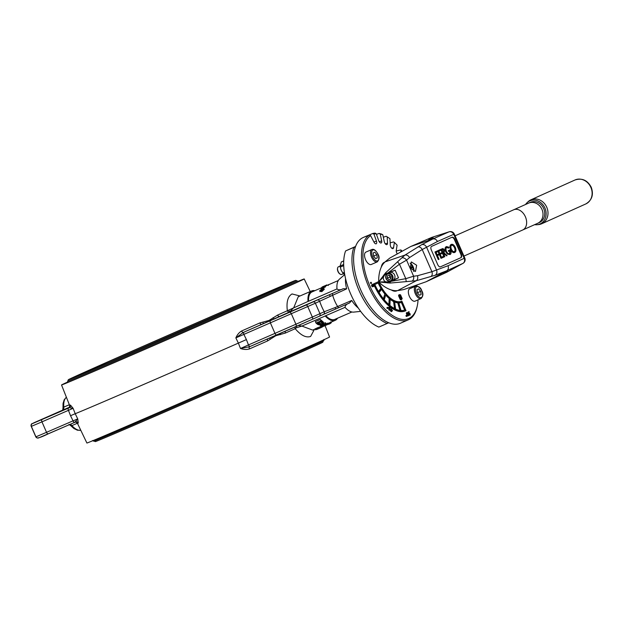 <?xml version="1.0" encoding="UTF-8"?>
<svg xmlns="http://www.w3.org/2000/svg" width="623" height="623" viewBox="0 0 623 623"><rect width="100%" height="100%" fill="white"/><g stroke="black" fill="none" stroke-linecap="round" stroke-linejoin="round"><path stroke-width="0.93" d="M344.753 274.704L343.507 273.824A7.468 3.699 -113.4 0 1 342.806 272.975L341.194 270.195A6.074 3.014 66.6 0 0 341.583 271.005A6.074 3.014 66.6 0 0 341.599 271.044M340.103 266.091L338.398 266.831A4.151 2.056 66.6 0 0 337.611 267.976A4.151 2.056 66.6 0 0 338.164 271.488A4.151 2.056 66.6 0 0 340.322 274.237A4.151 2.056 66.6 0 0 341.692 274.455L343.405 273.715M337.565 268.256A3.637 1.799 66.6 0 0 337.502 268.49A3.637 1.799 66.6 0 0 337.985 271.558A3.637 1.799 66.6 0 0 339.878 273.964A3.637 1.799 66.6 0 0 340.088 274.081M335.065 307.598L351.746 300.45L349.487 303.012L323.43 314.366A2.079 1.807 -114.2 0 0 324.256 311.749L335.065 307.598A2.079 0.444 -113.5 0 0 336.062 308.806L312.232 319.365A2.079 1.051 -113.8 0 0 312.349 317.06L324.256 311.749A32.194 15.949 -113.4 0 1 321.741 306.617A32.194 15.949 -113.4 0 1 319.685 301.283A2.079 1.807 -114.2 0 0 317.193 300.091L343.242 288.706C340.656 290.084 338.562 290.162 336.957 288.955L308.035 301.477A5.194 2.57 -113.4 0 0 308.027 301.423A18.176 9.002 66.6 0 1 311.679 290.925A18.176 9.002 66.6 0 1 314.849 290.684M388.082 322.488L387.14 323.493L388.744 322.776L378.839 327.083A46.733 23.152 -113.4 0 1 350.765 294.165A46.733 23.152 -113.4 0 1 345.578 250.952L355.523 246.622M67.175 382.242A132.411 0.802 -23.6 0 0 61.537 384.967A132.411 0.802 -23.6 0 0 152.067 346.263A132.411 0.802 -23.6 0 0 288.418 286.276A132.411 0.802 -23.6 0 0 304.203 278.948A132.411 0.802 -23.6 0 0 298.37 281.23M61.537 384.967L69.589 405.324A133.174 0.81 -23.6 0 0 70.43 405.059L73.109 408.322L75.219 413.711A133.517 0.81 -23.6 0 0 238.368 343.109L235.852 337.892C237.199 334.761 239.123 332.456 241.623 330.977A133.174 0.81 -23.6 0 0 259.861 322.932L269.058 320.432L277.585 315.082A133.174 0.81 -23.6 0 0 287.351 310.737C286.269 301.96 287.842 296.369 292.055 293.955L299.998 295.98M67.206 382.39A127.092 0.771 -23.6 0 0 66.404 382.841A127.092 0.771 -23.6 0 0 153.32 345.687A127.092 0.771 -23.6 0 0 284.181 288.114A127.092 0.771 -23.6 0 0 299.328 281.082A127.092 0.771 -23.6 0 0 298.448 281.362M70.43 405.059A2.079 2.064 -110.6 0 1 69.34 407.722L73.109 408.322L41.959 421.857L46.53 432.323L73.039 420.852L70.539 415.712L75.219 413.711L77.743 418.921L78.272 423.009A133.174 0.81 156.4 0 1 77.431 423.274L86.893 443.023A132.411 0.802 -23.6 0 0 177.454 404.304A132.411 0.802 -23.6 0 0 313.782 344.332A132.411 0.802 -23.6 0 0 329.559 336.996L325.136 325.829M314.451 329.326L310.62 336.443C306.025 337.993 300.886 335.408 295.193 328.687A133.174 0.81 156.4 0 1 285.427 333.032L275.755 335.75L267.703 340.882A133.174 0.81 156.4 0 1 249.465 348.919C246.685 349.76 243.686 349.62 240.486 348.491L238.368 343.109L246.404 339.597L248.484 344.924L312.349 317.06L307.778 306.594A2.079 1.051 -113.8 0 0 305.979 305.099L317.193 300.091M94.011 441.076L95.342 441.598A124.102 0.755 -23.6 0 0 152.978 417.13A124.102 0.755 -23.6 0 0 322.784 342.237L323.306 340.898M93.972 441.061A125.137 0.755 -23.6 0 0 152.082 416.39A125.137 0.755 -23.6 0 0 323.314 340.867M234.598 306.423A116.314 0.709 -23.6 0 0 75.453 376.619A116.314 0.709 -23.6 0 0 75.453 376.627A116.314 0.709 -23.6 0 0 129.475 353.693A116.314 0.709 -23.6 0 0 288.62 283.496A116.314 0.709 -23.6 0 0 288.613 283.488A116.314 0.709 -23.6 0 0 234.598 306.423M253.678 299.328A115.271 0.701 -23.6 0 0 234.544 307.591A115.271 0.701 -23.6 0 0 110.816 361.745M235.774 305.893A118.907 0.724 -23.6 0 0 73.07 377.655A118.907 0.724 -23.6 0 0 73.078 377.663A118.907 0.724 -23.6 0 0 128.299 354.214A118.907 0.724 -23.6 0 0 290.996 282.46A118.907 0.724 -23.6 0 0 290.996 282.453A118.907 0.724 -23.6 0 0 235.774 305.893M236.942 305.371A121.501 0.74 -23.6 0 0 70.695 378.698A121.501 0.74 -23.6 0 0 70.695 378.706A121.501 0.74 -23.6 0 0 127.123 354.744A121.501 0.74 -23.6 0 0 293.378 281.417A121.501 0.74 -23.6 0 0 293.371 281.409A121.501 0.74 -23.6 0 0 236.942 305.371M238.118 304.842A124.102 0.755 -23.6 0 0 68.312 379.734A124.102 0.755 -23.6 0 0 68.32 379.742A124.102 0.755 -23.6 0 0 125.955 355.274A124.102 0.755 -23.6 0 0 295.754 280.381A124.102 0.755 -23.6 0 0 295.754 280.373A124.102 0.755 -23.6 0 0 238.118 304.842M68.312 379.734L67.782 381.105A125.137 0.755 -23.6 0 0 125.901 356.434A125.137 0.755 -23.6 0 0 240.61 306.314A125.137 0.755 -23.6 0 0 297.124 280.903L295.754 280.373M392.023 276.121A3.637 3.154 65.8 0 1 390.574 280.7A3.637 3.154 65.8 0 1 386.221 278.629A3.637 3.154 65.8 0 1 387.67 274.042A3.637 3.154 65.8 0 1 392.023 276.121M392.669 275.833A4.151 3.606 65.8 0 1 391.057 281.059A4.151 3.606 65.8 0 1 386.042 278.699A4.151 3.606 65.8 0 1 387.654 273.481A4.151 3.606 65.8 0 1 392.669 275.833M398.502 277.803L392.965 280.202A4.151 3.606 -114.2 0 0 392.988 280.194A4.151 3.606 -114.2 0 0 394.593 274.969A4.151 3.606 -114.2 0 0 389.616 272.594L395.169 270.195L398.502 277.803L391.571 281.261L405.783 278.668L413.61 276.223L417.503 275.724L431.918 271.706L448.03 265.717L464.797 258.062L454.315 234.061L437.447 241.498L422.23 249.527L409.568 257.556L406.578 260.126L399.475 264.23L387.903 272.944L395.169 270.195M371.884 249.504L365.927 252.081A6.752 3.341 66.6 0 0 365.553 259.651A6.752 3.341 66.6 0 0 371.285 264.471L377.25 261.894C379.415 259.534 379.664 256.964 378.005 254.168C375.848 250.275 373.808 248.717 371.884 249.504A6.752 3.341 66.6 0 0 371.518 257.073A6.752 3.341 66.6 0 0 377.25 261.894M415.697 286.167L409.732 288.745A6.752 3.341 66.6 0 0 409.366 296.307A6.752 3.341 66.6 0 0 415.097 301.135L421.055 298.557C423.227 296.198 423.476 293.62 421.81 290.824C420.914 287.74 418.874 286.191 415.697 286.167A6.752 3.341 66.6 0 0 415.323 293.729A6.752 3.341 66.6 0 0 421.055 298.557M378.815 282.087A26.999 13.379 66.6 0 0 401.664 301.205A26.999 13.379 66.6 0 0 401.851 301.119L406.001 310.636A37.388 18.526 -113.4 0 1 405.791 310.729A37.388 18.526 -113.4 0 1 374.049 284.018A37.388 18.526 -113.4 0 1 373.925 283.738L378.62 281.635L373.925 283.738M405.581 310.822A37.388 18.526 -113.4 0 1 405.378 310.908A37.388 18.526 -113.4 0 1 373.629 284.197A37.388 18.526 -113.4 0 1 373.512 283.917M417.27 305.924L417.052 306.952A46.733 23.152 -113.4 0 1 408.244 319.856A46.733 23.152 -113.4 0 1 368.567 286.463A46.733 23.152 -113.4 0 1 369.384 235.019L370.607 235.626A45.697 22.638 66.6 0 0 369.86 285.895A45.697 22.638 66.6 0 0 397.053 317.979A45.697 22.638 66.6 0 0 417.27 305.924A45.697 22.638 66.6 0 0 418.041 299.858M416.974 285.996A45.697 22.638 66.6 0 0 416.888 285.529M369.384 235.019L364.883 236.872A46.733 23.152 -113.4 0 1 366.153 236.226L363.256 237.48A46.733 23.152 66.6 0 0 360.701 289.866A46.733 23.152 66.6 0 0 400.379 323.259L408.244 319.856M366.153 236.226A46.733 23.152 -113.4 0 1 367.188 235.837L372.679 233.532A46.733 23.152 -113.4 0 1 375.147 233.134L376.23 233.75A45.697 22.638 66.6 0 0 373.948 234.123L376.44 241.031A2.749 1.363 -113.4 0 1 376.027 243.827A2.749 1.363 -113.4 0 1 373.979 242.137L370.607 235.626M376.463 234.38L379.088 233.43A46.733 23.152 -113.4 0 1 381.899 234.232L382.826 234.801A45.697 22.638 66.6 0 0 380.225 234.053L381.673 240.883A2.749 1.363 -113.4 0 1 381.066 243.001A2.749 1.363 -113.4 0 1 378.729 240.657L376.23 233.75M383.34 237.192L386.213 236.288A46.733 23.152 -113.4 0 1 386.556 236.499L387.459 237.036A45.697 22.638 66.6 0 0 387.195 236.88L387.514 243.165A2.749 1.363 -113.4 0 1 386.813 244.644A2.749 1.363 -113.4 0 1 384.282 241.623L382.826 234.801M390.154 242.861L393.58 241.926L394.398 242.417L393.549 247.728A2.749 1.363 -113.4 0 1 392.879 248.639A2.749 1.363 -113.4 0 1 391.205 247.572A2.749 1.363 -113.4 0 1 390.263 244.979L389.943 238.695A45.697 22.638 66.6 0 0 387.459 237.036M396.228 251.014L400.682 249.948L401.337 250.282L400.791 251.388M539.417 222.52A11.058 9.61 -114.2 0 0 543.7 208.612A11.058 9.61 -114.2 0 0 530.344 202.343L528.615 203.121A11.058 9.61 -114.2 0 1 541.963 209.398A11.058 9.61 -114.2 0 1 537.68 223.299L539.417 222.52M534.604 224.677A12.616 10.957 -114.2 0 0 536.909 224.747A12.616 10.957 -114.2 0 0 544.946 208.074A12.616 10.957 -114.2 0 0 527.011 202.74A12.616 10.957 -114.2 0 0 525.539 204.5M536.909 224.747L538.404 224.623A13.138 11.409 -114.2 0 0 541.675 223.782A13.138 11.409 -114.2 0 0 546.76 207.264A13.138 11.409 -114.2 0 0 530.905 199.812A13.138 11.409 -114.2 0 0 528.102 201.704L527.011 202.74M447.376 271.161L443.389 273.287L447.696 271.036M432.892 238.009L428.608 239.466L433.195 237.838M410.082 263.147A5.194 2.57 -113.4 0 1 413.142 266.776A5.194 2.57 -113.4 0 1 413.719 271.566M416.647 265.258L415.479 271.464L410.199 268.131L411.367 261.925L416.647 265.258M381.299 267.096A14.539 7.203 -113.4 0 1 383.02 264.168M358.311 308.042A21.805 10.809 -113.4 0 1 351.746 300.45M343.242 288.706L346.668 288.838A21.805 10.809 -113.4 0 1 345.555 278.567M454.907 252.377L454.502 252.549C453.1 252.93 451.8 251.926 450.608 249.55C449.658 247.058 449.775 245.392 450.974 244.559L451.379 244.387C452.796 243.982 454.105 244.995 455.304 247.409C456.254 249.909 456.122 251.56 454.907 252.377C453.497 252.759 452.205 251.754 451.013 249.379C450.055 246.879 450.18 245.221 451.379 244.387M448.934 247.931L446.847 247.354C445.827 247.985 445.686 249.325 446.411 251.357C447.47 253.343 448.591 254.145 449.775 253.74L450.382 250.672L449.019 251.279L448.677 250.501L450.413 249.722C451.418 252.183 451.309 253.787 450.086 254.534L447.68 253.888L446.06 251.552C445.102 249.013 445.258 247.347 446.52 246.568L449.012 247.238L448.537 248.102L446.442 247.526M449.378 253.911L449.985 250.843M449.019 251.279L448.615 251.451L448.28 250.672L450.413 249.722M450.086 254.534L447.283 254.067L445.655 251.723C444.705 249.184 444.853 247.526 446.115 246.739L446.52 246.568M444.472 256.824L444.067 256.995L440.741 249.379L442.937 248.53L444.604 250.088L444.051 252.806L447.096 255.64L446.636 255.851L443.303 253.14L444.838 256.653L444.472 256.824L441.146 249.208L442.532 248.702M446.636 255.851L443.405 253.374M441.022 258.358L437.696 250.75L440.406 249.535L440.749 250.321L438.802 251.186L439.83 253.53L441.769 252.658L442.112 253.444L440.173 254.309L441.45 257.237L443.389 256.372L443.732 257.151L441.022 258.358M438.288 259.581L434.963 251.972L437.362 250.905L437.704 251.684L436.077 252.416L437.097 254.752L438.724 254.028L439.067 254.807L437.439 255.539L439.059 259.246L438.288 259.581M440.414 266.854L460.545 257.829A3.115 1.682 66.6 0 0 460.833 254.285L454.408 239.575A3.115 1.682 66.6 0 0 451.722 237.371M446.94 272.142L462.881 263.42L446.714 270.795L435.166 275.273L416.257 280.732L390.084 283.052L378.667 281.946A45.697 22.638 -113.4 0 1 385.154 261.847A363.474 180.086 -113.4 0 1 390.06 257.906L410.752 246.498L431.864 237.363M394.382 290.591A14.539 7.203 -113.4 0 1 391.462 289.991M417.503 275.724C418.103 277.975 417.683 279.649 416.257 280.732L397.7 290.567A363.474 180.086 -113.4 0 0 403.875 289.531L426.148 281.736L446.73 272.259M397.233 290.622A15.575 7.717 -113.4 0 1 391.556 290.1A15.575 7.717 -113.4 0 1 391.306 289.944M381.292 267.119A15.575 7.717 -113.4 0 1 381.393 266.613A15.575 7.717 -113.4 0 1 384.835 262.135M411.414 266.956L411.826 267.898L412.652 267.54L413.508 269.494A7.788 3.863 66.6 0 1 413.804 271.285M410.339 263.272A7.788 3.863 66.6 0 1 411.382 264.627L412.239 266.582L409.989 267.594M397.7 290.567A45.697 22.638 -113.4 0 1 378.667 281.946L385.567 272.843L401.843 257.844C403.626 257.579 405.207 258.343 406.578 260.126L413.61 276.223C413.991 278.442 413.477 280.109 412.052 281.222M401.843 257.844L405.036 255.048C406.811 254.752 408.322 255.586 409.568 257.556M461.238 254.114L454.806 239.396A3.115 1.682 66.6 0 0 452.033 237.223A3.115 1.682 66.6 0 0 452.025 237.231L431.583 246.389A3.115 1.682 66.6 0 0 431.295 249.932L437.728 264.65A3.115 1.682 66.6 0 0 440.5 266.823A3.115 1.682 66.6 0 0 440.508 266.815L460.95 257.657A3.115 1.682 66.6 0 0 461.238 254.114L460.833 254.285M385.154 261.847L405.036 255.048L421.779 244.637L432.814 238.983L449.074 231.826C451.052 231.398 452.594 232.239 453.715 234.341L464.197 258.335A4.151 3.497 -114.5 0 1 462.881 263.42L463.403 263.07M397.676 261.956L399.475 264.23L405.783 278.668L406.227 281.541M378.675 281.946L385.746 281.837C383.69 280.739 382.958 279.065 383.558 276.814L378.675 281.946M384.118 274.525L384.679 274.992L383.558 276.814M384.679 274.992L386.4 273.598L385.567 272.843M387.903 272.944L386.4 273.598M391.571 281.261L392.942 280.21M390.084 283.052L390.099 281.923L390.917 281.588M390.099 281.923L385.746 281.837M387.771 282.982L387.802 282.25M387.654 273.481L389.577 272.617A4.151 3.606 65.8 0 1 389.616 272.594L387.249 273.193M431.529 237.472L449.074 231.826A4.151 2.913 -107.8 0 1 449.23 231.772A4.151 2.913 -107.8 0 1 449.238 231.772L431.692 237.418M454.502 247.331L453.373 245.306M388.884 304.569L389.173 298.51A28.043 13.893 -113.4 0 1 385.707 295.022M399.958 310.418L397.786 302.864A28.043 13.893 -113.4 0 1 394.663 302.038M404.693 310.044L401.376 302.451A28.043 13.893 -113.4 0 1 398.821 302.918M378.161 282.982A28.043 13.893 66.6 0 0 380.918 288.285L378.434 291.502M383.402 298.752L384.85 293.994A28.043 13.893 -113.4 0 1 381.556 289.352M394.523 308.556L393.58 301.54A28.043 13.893 -113.4 0 1 390.185 299.351M372.453 284.843L373.232 285.443L373.052 286.245M407.037 313.104L407.995 315.3M409.412 313.875L409.724 314.607M401.196 299.04L399.561 295.255M416.982 289.586L417.41 292.802L419.474 295.294L421.101 294.562L420.665 291.338L418.601 288.854L416.982 289.586M419.458 295.271L421.101 294.562M417.41 292.755L420.665 291.338M377.289 257.906L376.853 254.682L374.797 252.19L373.169 252.922L373.605 256.146L375.661 258.631L377.289 257.906L375.646 258.615M373.598 256.092L376.853 254.682M389.585 298.331A28.043 13.893 -113.4 0 1 385.855 294.531L384.259 299.795A36.344 18.012 66.6 0 0 389.274 304.904L389.585 298.331L389.173 298.51M398.206 302.685A28.043 13.893 -113.4 0 1 394.608 301.657L395.605 309.086A36.344 18.012 66.6 0 0 400.441 310.48L398.206 302.685L397.786 302.864M401.796 302.272A28.043 13.893 -113.4 0 1 398.767 302.731L401.002 310.519A36.344 18.012 66.6 0 0 405.114 309.888L401.796 302.272L401.376 302.451M381.331 288.106L378.558 291.704A36.344 18.012 -113.4 0 1 374.812 284.477L378.574 282.795A28.043 13.893 66.6 0 0 381.331 288.106L380.918 288.285M385.263 293.815A28.043 13.893 -113.4 0 1 381.852 288.971L379.08 292.569A36.344 18.012 66.6 0 0 383.667 299.079L384.85 293.994M393.993 301.361A28.043 13.893 -113.4 0 1 390.208 298.861L389.897 305.434A36.344 18.012 66.6 0 0 394.99 308.798L393.993 301.361L393.58 301.54M373.403 286.121L372.523 286.058L372.531 284.773L373.644 285.264L373.146 286.237M373.652 285.895L373.232 286.074M373.714 285.529L373.302 285.708M373.644 285.264L373.232 285.443M373.574 285.1L373.161 285.279M373.418 284.867L373.006 285.046M373.099 284.649L372.686 284.828M407.037 312.98L407.972 313.704L408.322 315.378L407.255 314.031L407.356 312.832M408.392 314.81L407.979 314.989M408.19 314.202L407.769 314.381M407.972 313.704L407.551 313.883M407.668 313.151L407.255 313.33M409.646 314.545L409.576 313.595L410.144 314.327L409.646 314.545M410.144 314.327L409.732 314.506M410.059 314.023L409.646 314.202M410.051 314L409.638 314.179M409.895 313.751L409.475 313.93M391.633 310.9L391.665 310.137L392.093 310.495L391.633 310.9M392.093 310.495L391.68 310.675M401.555 298.931L401.78 298.285L400.496 295.341L399.873 295.076L399.413 295.824L401.282 299.048M401.703 298.767L401.282 298.947M401.804 298.51L401.391 298.69M401.812 298.409L401.399 298.588M401.78 298.285L401.368 298.464M400.496 295.341L400.083 295.52M400.425 295.232L400.013 295.411M400.348 295.17L399.935 295.349M400.091 295.076L399.678 295.255M389.087 309.281L390.169 310.527L390.224 308.899L389.32 307.894L389.492 307.404L390.38 308.081L390.029 307.451L389.383 306.999L389.064 307.739L389.951 310.005L389.087 309.281L388.659 309.787L390.169 310.527M387.965 307.692L387.654 308.299L387.413 307.232L387.965 307.692M371.612 283.122L371.199 283.301L370.981 282.235L371.612 283.122M373.309 286.619L372.461 286.362L371.97 285.225L373.021 284.252L373.886 286.222L372.499 286.837L371.799 286.144L371.643 284.867L372.344 284.399M408.384 314.156L408.665 315.518L407.66 315.308L406.928 312.473L408.384 314.156M406.757 315.238L406.975 316.297L406.344 315.417L406.757 315.238M409.093 313.392L409.965 313.462L410.23 315.004L409.576 314.833L408.532 312.45L408.633 311.734L409.163 311.812L408.727 312.294L409.093 313.392M391.727 308.844L391.68 309.81L392.529 310.643L391.446 311.601L391.26 309.452L391.727 308.844M400.534 294.811L402.193 298.612L401.5 299.64L400.457 298.985L399 295.497L399.32 294.64L400.534 294.811M373.948 234.123L372.679 233.532M380.225 234.053L379.088 233.43M387.195 236.88L386.213 236.288M397.085 253.514A2.749 1.363 -113.4 0 1 396.259 250.485L397.108 245.174A45.697 22.638 66.6 0 0 394.398 242.417M401.765 250.859A45.697 22.638 66.6 0 0 401.337 250.282M389.764 307.544L389.352 307.723L389.772 308.33L390.38 308.081M389.959 307.731L389.546 307.91M390.06 307.863L389.648 308.042M390.185 308.151L389.772 308.33M389.383 306.999L388.651 307.918L389.601 309.709M389.18 307.092L388.768 307.271M389.079 307.373L388.659 307.552M389.071 307.552L388.659 307.731M389.064 307.739L388.651 307.918M389.134 308.167L388.721 308.346M389.313 308.564L388.892 308.743M389.57 308.938L389.157 309.117M389.866 309.172L389.445 309.351M390.053 309.218L389.64 309.397M389.071 309.608L388.659 309.787M387.381 307.949L386.891 307.692M387.654 308.299L386.969 308.128M387.927 308.408L387.233 308.478M370.95 282.92L370.42 282.647M371.199 283.301L370.537 283.099M371.464 283.348L370.786 283.481M372.056 284.688L371.643 284.867M371.97 285.225L371.557 285.404M372.087 285.677L371.674 285.856M372.211 285.965L371.799 286.144M372.461 286.362L372.048 286.541M372.912 286.658L372.499 286.837M406.803 313.346L406.391 313.525L406.367 312.886M407.053 314.078L406.64 314.257L406.391 313.525M407.286 314.638L406.64 314.257M407.66 315.308L406.874 314.817M408.104 315.76L407.247 315.487M408.377 315.806L407.691 315.939M406.453 315.861L405.931 315.596M406.71 316.25L406.04 316.04M406.975 316.297L406.289 316.429M409.171 312.154L408.735 312.318M408.47 312.123L408.081 312.139M408.532 312.45L408.057 312.302M408.89 313.447L408.478 313.626L408.12 312.629M409.327 314.436L408.906 314.615L408.478 313.626M409.576 314.833L408.906 314.615M409.833 315.028L409.155 315.012M410.09 315.067L409.42 315.207M391.478 308.634L391.026 309.553M391.26 309.452L390.847 309.631L391.244 309.779M391.415 309.927L390.831 309.958M391.337 311.516L390.925 311.695L391.003 310.106M391.446 311.601L390.925 311.695M399.016 295.224L398.603 295.403L398.782 294.975M399 295.497L398.603 295.403M399.094 295.863L398.588 295.676M400.457 298.985L400.044 299.165L398.681 296.042M400.659 299.297L400.044 299.165M400.869 299.476L400.246 299.476M401.305 299.624L400.449 299.655M401.5 299.64L400.885 299.803M391.034 276.55L389.25 275.055L387.335 275.888L387.21 278.201L389.001 279.688L390.909 278.863L391.034 276.55M389.648 275.397L389.554 277.149L387.21 278.201M390.909 278.831L389.001 279.688M389.554 277.149L390.94 278.302M438.693 259.409L435.368 251.793L434.963 251.972M437.097 254.752L438.724 254.028M435.368 251.793L437.362 250.905M441.427 258.187L438.094 250.571L437.696 250.75M441.45 257.237L443.389 256.372M439.83 253.53L441.769 252.658M438.094 250.571L440.406 249.535M441.855 249.823L442.961 252.362L443.716 252.035L444.238 250.251L442.618 249.48L441.855 249.823M441.146 249.208L440.741 249.379M443.311 252.206L443.833 250.43L442.221 249.652M444.238 250.251L443.833 250.43M446.06 251.552L445.655 251.723M447.68 253.888L447.283 254.067M448.677 250.501L448.28 250.672M451.737 245.158C450.733 245.82 450.616 247.167 451.379 249.208C452.353 251.131 453.412 251.926 454.549 251.599C455.577 250.968 455.701 249.621 454.938 247.572C453.957 245.641 452.89 244.831 451.737 245.158M451.013 249.379L450.608 249.55M454.938 247.572L454.533 247.744C453.552 245.812 452.485 245.01 451.332 245.337M454.151 251.778C455.172 251.139 455.304 249.8 454.533 247.744M320.658 291.066L320.167 290.489L320.658 291.066L321.67 290.785L323.664 288.971L322.223 288.838L320.167 290.489L320.37 290.964L322.426 289.313L323.874 289.446M319.747 290.661L322.34 288.55L324.092 288.776L321.593 291.198L319.747 290.661L319.957 291.673M319.949 291.136L321.803 291.673L324.303 289.251M321.593 291.198L321.803 291.673M325.323 286.152L325.533 286.627A17.133 8.488 -113.4 0 0 325.206 287.071L321.063 288.862L320.861 288.387A17.133 8.488 -113.4 0 1 321.016 288.169L324.731 286.557A17.133 8.488 -113.4 0 1 325.011 286.214L325.323 286.152A17.133 8.488 66.6 0 0 324.996 286.596L325.206 287.071M324.996 286.596L320.861 288.387M323.306 286.487L325.884 285.42M326.273 285.202L325.86 285.357L326.273 285.202M326.078 285.272L323.212 286.502A17.133 8.488 66.6 0 0 322.192 287.164L321.951 287.756M321.772 287.343A17.133 8.488 -113.4 0 1 322.893 286.635A17.133 8.488 -113.4 0 1 323.103 286.549M322.192 287.164L322.379 287.577M322.589 287.483A17.133 8.488 -113.4 0 1 323.423 286.977L323.96 286.814L323.758 286.339M323.212 286.502L323.423 286.977M325.019 286.494L326.281 285.747M326.693 285.023L326.896 285.498M326.312 285.155L326.888 284.906L327.083 285.389M328.703 284.493L328.298 285.459M298.394 325.471L301.882 326.078L296.447 327.76L295.193 328.687A2.079 1.628 -114 0 1 295.201 326.88M337.565 318.197A18.176 9.002 -113.4 0 1 335.229 320.339A18.176 9.002 -113.4 0 1 325.222 315.986L301.882 326.078L312.684 330.097M285.396 331.179A2.079 1.456 -113.9 0 0 285.427 333.032M269.689 337.993A2.079 1.106 -137.8 0 0 270.211 338.959M267.633 338.881A2.079 1.16 -113.8 0 0 267.703 340.882M346.668 288.838L315.378 303.214L319.949 313.681A2.079 1.807 -114.2 0 1 319.147 316.297A2.079 1.807 -114.2 0 0 319.147 316.297L312.224 319.373A2.079 1.051 -113.8 0 1 312.216 319.373L250.251 346.404A2.079 1.028 -113.4 0 1 250.244 346.411A2.079 1.028 -113.4 0 1 248.484 344.924L240.486 348.491L249.418 346.77A2.079 0.849 -113.8 0 0 249.465 348.919M75.601 421.989A2.079 2.064 -110.6 0 1 75.679 421.958L74.799 422.339A2.079 1.028 66.6 0 1 73.039 420.852L77.743 418.921L74.807 422.332A2.079 1.028 66.6 0 1 74.799 422.339L38.657 437.899A2.079 2.079 115.6 0 1 36.928 437.868C38.198 438.249 41.982 436.894 48.298 433.81A2.079 1.028 66.6 0 0 48.298 433.803A2.079 1.028 66.6 0 1 46.53 432.323L35.924 436.832A2.079 2.079 115.6 0 0 36.928 437.868L35.768 436.754A2.079 2.079 115.6 0 0 36.773 437.798M75.679 421.958A2.079 2.064 -110.6 0 1 78.272 423.009M312.886 302.03A2.079 1.807 -114.2 0 1 315.378 303.214L235.852 337.892L243.204 332.48A2.079 0.849 66.2 0 1 241.623 330.977M262.338 324.1L261.722 324.318A2.079 1.16 66.2 0 1 259.861 322.932M263.474 323.617A2.079 1.114 90.2 0 1 262.968 322.371M269.533 321.032A2.079 1.293 55.2 0 1 269.058 320.432M311.679 290.925L298.261 296.727L293.799 307.575L289.648 311.928A135.246 0.818 156.4 0 1 279.727 316.344L274.541 318.953M298.051 308.549A2.079 1.254 -113.3 0 1 298.456 308.151L279.727 316.344A2.079 1.456 66.1 0 1 277.585 315.082M289.648 311.928A2.079 1.628 66 0 1 287.351 310.737L308.027 301.423M69.589 405.324C69.496 407.278 69.246 408.096 68.849 407.777A2.079 2.071 60.3 0 1 68.67 407.863L38.159 420.984L69.332 407.325M315.246 328.851L317.8 327.721M321.016 327.62L320.744 326.6L317.753 327.69L318.228 328.679L315.588 329.785L315.168 328.827M326.117 323.867L327.605 323.22A18.176 9.002 66.6 0 0 328.017 323.205L328.438 324.17A19.212 9.516 -113.4 0 1 328.025 324.194L324.131 325.884L326.156 323.968A19.212 9.516 -113.4 0 1 325.634 323.812L320.666 325.961A19.212 9.516 66.6 0 0 321.156 326.109L325.058 324.419L323.041 326.374A19.212 9.516 -113.4 0 1 322.714 326.67L322.434 326.795M320.689 324.7L322.496 323.921M323.804 323.353L325.175 322.761A18.176 9.002 66.6 0 0 325.712 322.94L326.156 323.968M320.323 319.435L320.97 320.9L316.001 323.049L315.363 321.585L320.323 319.435A18.176 9.002 66.6 0 0 322.208 321.071L323.251 322.566M296.346 326.374A2.079 1.098 -113.8 0 0 296.447 327.76M250.251 346.404L249.441 346.754M298.456 308.151L261.722 324.318A135.246 0.818 156.4 0 1 243.204 332.48L305.979 305.099M330.042 296.104A2.079 0.444 -113.5 0 1 329.832 294.531L290.528 311.539A2.079 1.098 66.2 0 1 288.877 310.433M62.744 410.09L32.419 423.624L69.34 407.722A135.246 0.818 156.4 0 1 68.67 407.863L38.369 421.047M66.396 397.264A18.176 9.002 66.6 0 0 63.811 407.115A5.194 2.57 -113.4 0 1 62.783 410.105L69.387 407.247M322.371 325.899L322.714 326.67M325.011 325.65L329.03 323.835M328.305 323.337L328.718 324.279L330.058 323.664L331.226 322.8L330.805 321.834M316.001 323.049A19.212 9.516 66.6 0 0 317.855 324.521L320.199 325.175L323.321 324.124L323.742 323.68L322.753 322.317A19.212 9.516 -113.4 0 1 320.97 320.9M323.742 323.68L322.924 321.632M325.222 315.986A5.194 2.57 66.6 0 0 325.183 315.939L345.002 307.365C345.228 305.387 346.715 303.938 349.487 303.012M325.759 315.69A17.133 8.488 66.6 0 0 334.816 319.389L351.902 311.991M327.605 323.22L328.025 324.194M322.644 325.463L323.026 326.343A19.212 9.516 66.6 0 0 323.469 326.32L328.438 324.17M320.323 325.159L320.666 325.961M325.175 322.761L325.634 323.812M331.927 321.764L331.031 322.348M319.069 328.461L321.04 327.612M315.199 328.749L315.62 329.715L317.473 329.154M321.118 327.573L318.228 328.679M321.709 326.187L322.107 327.098L320.471 327.791M322.099 326.024L322.465 326.865A19.212 9.516 -113.4 0 1 322.107 327.098M320.915 326.53L321.32 327.441M308.603 301.228A17.133 8.488 -113.4 0 1 312.092 291.876L321.896 287.631M322.916 323.244L320.65 324.708L318.384 324.217A19.212 9.516 -113.4 0 1 317.302 323.407L321.094 321.772A19.212 9.516 66.6 0 0 322.146 322.566L322.916 323.244L322.589 323.937M322.582 323.944L322.029 322.854L322.519 323.983M360.647 311.375L353.755 312.107A18.192 9.01 66.6 0 1 345.049 307.357L345.002 307.365M355.266 247.37L353.856 247.37A46.733 23.152 -113.4 0 0 359.043 290.583A46.733 23.152 -113.4 0 0 387.117 323.501M345.578 250.952L355.585 246.459M336.957 288.955L336.996 288.924A18.192 9.01 -113.4 0 1 339.473 279.112L344.651 274.65M320.51 327.823L318.867 328.492L320.51 327.823M318.517 328.695L316.414 329.551L318.517 328.695M317.839 322.971L320.152 323.578L322.395 322.48M340.812 269.222A6.074 3.014 66.6 0 0 340.836 269.276A6.074 3.014 66.6 0 0 341.194 270.195L340.251 267.127A7.468 3.699 -113.4 0 1 340.103 266.037L341.318 261.987A7.468 3.699 -113.4 0 1 341.614 261.824L343.732 260.912M343.678 264.487L340.103 266.037M343.717 265.624L340.251 267.127M343.732 260.944L341.318 261.987M344.519 273.38L343.507 273.824M344.355 272.306L342.806 272.975M411.826 267.898L410.393 268.544L412.652 267.54L412.239 266.582M463.933 256.092L522.666 230.004A11.058 7.858 -114 0 0 525.399 216.788A11.058 7.858 -114 0 0 513.687 209.787L528.615 203.121M332.838 293.215A2.079 1.028 -113.4 0 0 332.596 294.928A21.805 10.809 66.6 0 0 334.707 300.925A21.805 10.809 66.6 0 0 337.674 306.539A2.079 1.028 -113.4 0 0 339.083 307.513M250.158 300.886A110.232 0.67 -23.6 0 0 232.27 308.611A110.232 0.67 -23.6 0 0 114.344 360.226M67.276 382.561L67.245 382.475A126.181 0.763 -23.6 0 0 125.846 357.594A126.181 0.763 -23.6 0 0 298.495 281.448L297.085 280.895M372.554 256.614A5.918 2.936 66.6 0 0 377.6 260.835A5.918 2.936 66.6 0 0 377.904 254.207A5.918 2.936 66.6 0 0 372.858 249.987A5.918 2.936 66.6 0 0 372.554 256.614M421.716 290.871A5.918 2.936 66.6 0 0 416.67 286.65A5.918 2.936 66.6 0 0 416.366 293.277A5.918 2.936 66.6 0 0 421.405 297.498A5.918 2.936 66.6 0 0 421.716 290.871M575.021 179.977C582.061 177.781 587.473 180.203 591.25 187.258C593.836 194.672 592.014 200.232 585.791 203.947A13.138 11.409 -114.2 0 0 590.877 187.43A13.138 11.409 -114.2 0 0 575.021 179.977L530.905 199.812M413.921 270.444L413.508 269.494M411.382 264.627L410.993 263.724M430.789 276.69C432.237 275.615 432.611 273.956 431.918 271.706L422.23 249.527C421.047 247.495 419.567 246.63 417.799 246.942M435.166 275.273C436.832 274.12 437.315 272.415 436.606 270.141L426.529 247.082C425.345 245.018 423.765 244.2 421.779 244.637M454.408 239.575L454.806 239.396M460.545 257.829L460.95 257.657M410.752 246.498L432.814 238.983C434.784 238.554 436.334 239.396 437.447 241.498M426.148 281.736L446.714 270.795C448.373 269.658 448.809 267.96 448.03 265.717M373.932 242.051L376.44 241.031M379.259 241.732L381.673 240.883M385.333 243.827L387.514 243.165M391.766 248.203L393.549 247.728M322.223 288.838L322.426 289.313M280.319 333.391A2.079 1.371 -102.2 0 0 280.405 334.637M244.014 332.129A2.079 1.028 -113.4 0 0 243.905 334.458L246.404 339.597M274.432 318.921A2.079 1.371 54.4 0 1 273.014 317.73M70.539 415.712L68.46 410.386A2.079 1.028 66.6 0 1 68.569 408.057M323.43 314.366L319.163 316.282M270.538 320.65A2.079 1.028 -113.4 0 0 270.429 322.979L275.008 333.445A2.079 1.028 -113.4 0 0 276.768 334.933A2.079 1.028 -113.4 0 1 276.768 334.933L249.418 346.77M77.408 423.227L71.894 425.618A18.176 9.002 66.6 0 0 80.795 430.291M309.436 303.487L302.942 306.391A2.079 1.067 66.2 0 1 302.949 306.384A2.079 1.067 66.2 0 1 302.942 306.391L286.619 313.587A2.079 1.067 66.2 0 1 286.627 313.587L268.863 321.32A2.079 1.705 66.9 0 0 268.848 321.328L263.841 323.462A2.079 1.705 -113.1 0 1 263.856 323.454L261.738 324.342M284.968 314.039A2.079 0.927 66.2 0 1 285.474 314.093M69.348 404.716L63.811 407.115A2.079 0.989 -5.3 0 0 62.985 408.01L63.055 403.439L64.2 399.764L66.381 397.217M329.653 322.753L330.058 323.664M322.208 321.071L322.753 322.317M316.943 327.955L317.364 328.921M319.474 326.935L319.895 327.893M312.224 319.373L295.816 326.608A2.079 1.051 -113.8 0 0 295.816 326.608A2.079 1.051 -113.8 0 0 295.941 324.295L291.369 313.828A2.079 1.051 -113.8 0 0 289.57 312.333M42.068 419.528A2.079 1.028 66.6 0 0 41.959 421.857L31.345 426.358L35.924 436.832L31.197 426.288L35.768 436.754M80.811 430.322L77.384 430.197L73.942 428.538L70.664 425.595A2.079 1.012 -42 0 0 71.894 425.618A5.194 2.57 -113.4 0 0 70.134 424.356M38.945 420.805A2.079 2.079 -175.4 0 0 38.159 420.984M57.152 412.59A2.079 0.787 66.5 0 0 56.895 413.033M63.725 409.739A2.079 0.787 66.5 0 0 63.476 410.152M62.759 410.09L33.868 422.799C30.971 424.606 31.399 422.853 31.197 426.288A2.079 2.079 115.6 0 1 32.271 423.554M32.419 423.624A2.079 2.079 115.6 0 0 31.345 426.358L31.197 426.288M322.566 322.862L322.893 323.617M320.152 323.578L320.65 324.708M319.163 323.594L319.669 324.754M318.454 323.368L318.976 324.567M317.909 323.142L318.384 324.217M339.878 273.964L340.322 274.237M323.851 339.496C324.396 340.111 323.89 340.75 322.348 341.396C315.106 345.126 218.502 387.677 152.09 416.39L97.188 439.846L93.637 441.154L92.601 440.523M391.057 281.059L392.988 280.194M405.791 310.729L405.378 310.908M462.99 263.365A4.151 4.151 0 0 0 464.797 258.062M454.315 234.061A4.151 4.151 0 0 0 449.238 231.772M446.831 272.204L462.982 263.365M585.791 203.947L541.675 223.782M522.666 230.004L537.68 223.299M455.078 235.821L513.687 209.787M322.893 286.635L323.649 286.307M67.79 381.074L67.245 382.475M304.203 278.948L310.238 291.548M75.134 422.153C75.149 421.646 75.92 422.02 77.431 423.274M312.691 330.089L315.246 328.983M320.744 326.608L322.761 325.736M328.111 323.415L335.229 320.339M323.765 323.205L323.267 322.068M295.816 326.608L276.768 334.933M74.799 422.339L48.298 433.81M70.664 425.595L68.966 424.388M62.728 410.113L62.985 408.01M317.021 329.349L319.077 328.461M327.098 285.381L338.297 280.537M337.502 268.49L337.611 267.976"/></g></svg>
